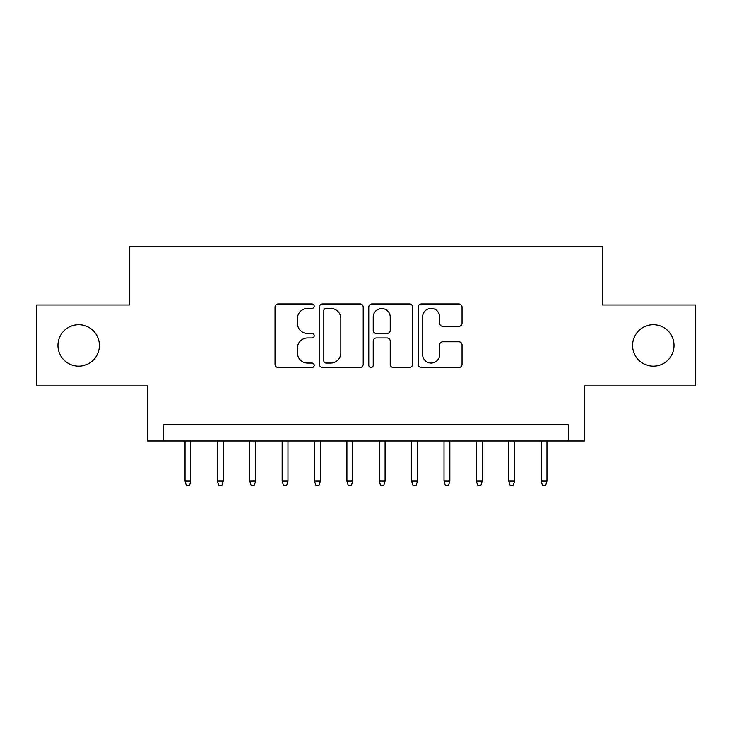 <?xml version="1.0" encoding="UTF-8"?>
<svg xmlns="http://www.w3.org/2000/svg" width="732" height="732" viewBox="0 0 732 732"><rect width="100%" height="100%" fill="white"/><g stroke="black" fill="none" stroke-linecap="round" stroke-linejoin="round"><path stroke-width="1.1" d="M314.202 306.177A2.223 2.223 0 0 0 311.978 303.954L278.215 303.954A3.175 3.175 0 0 0 275.04 307.129L275.04 364.326A3.175 3.175 0 0 0 278.215 367.51L311.978 367.51A2.223 2.223 0 0 0 314.202 365.286A2.223 2.223 0 0 0 311.978 363.063L307.614 363.063A10.166 10.166 0 0 1 297.439 352.888L297.439 348.121A10.166 10.166 0 0 1 307.614 337.955L311.978 337.955A2.223 2.223 0 0 0 314.202 335.732A2.223 2.223 0 0 0 311.978 333.508L307.614 333.508A10.166 10.166 0 0 1 297.439 323.334L297.439 318.576A10.166 10.166 0 0 1 307.614 308.401L311.978 308.401A2.223 2.223 0 0 0 314.202 306.177M632.594 345.44A20.716 20.716 0 0 0 653.31 366.165A20.716 20.716 0 0 0 674.035 345.44A20.716 20.716 0 0 0 653.31 324.724A20.716 20.716 0 0 0 632.594 345.44M57.965 345.44A20.716 20.716 0 0 0 78.69 366.165A20.716 20.716 0 0 0 99.406 345.44A20.716 20.716 0 0 0 78.69 324.724A20.716 20.716 0 0 0 57.965 345.44M458.863 326.353A3.175 3.175 0 0 0 462.048 323.178L462.048 307.129A3.175 3.175 0 0 0 458.863 303.954L421.367 303.954A3.175 3.175 0 0 0 418.192 307.129L418.192 364.326A3.175 3.175 0 0 0 421.367 367.51L458.863 367.51A3.175 3.175 0 0 0 462.048 364.326L462.048 344.946A3.175 3.175 0 0 0 458.863 341.771L442.823 341.771A3.175 3.175 0 0 0 439.639 344.946L439.639 354.562A8.5 8.5 0 0 1 431.139 363.063A8.5 8.5 0 0 1 422.639 354.562L422.639 316.901A8.5 8.5 0 0 1 431.139 308.401A8.5 8.5 0 0 1 439.639 316.901L439.639 323.178A3.175 3.175 0 0 0 442.823 326.353L458.863 326.353M568.334 440.948L584.52 440.948L584.52 385.91L695.4 385.91L695.4 304.979L602.326 304.979L602.326 246.702L129.674 246.702L129.674 304.979L36.6 304.979L36.6 385.91L147.48 385.91L147.48 440.948L568.334 440.948L568.334 424.761L163.666 424.761L163.666 440.948M363.218 307.129A3.175 3.175 0 0 0 360.043 303.954L322.547 303.954A3.175 3.175 0 0 0 319.372 307.129L319.372 364.326A3.175 3.175 0 0 0 322.547 367.51L360.043 367.51A3.175 3.175 0 0 0 363.218 364.326L363.218 307.129M371.957 303.954L409.453 303.954A3.175 3.175 0 0 1 412.628 307.129L412.628 364.326A3.175 3.175 0 0 1 409.453 367.51L393.404 367.51A3.175 3.175 0 0 1 390.229 364.326L390.229 341.13A3.175 3.175 0 0 0 387.054 337.955L376.404 337.955A3.175 3.175 0 0 0 373.228 341.13L373.228 365.286A2.223 2.223 0 0 1 371.005 367.51A2.223 2.223 0 0 1 368.782 365.286L368.782 307.129A3.175 3.175 0 0 1 371.957 303.954M326.042 308.401A2.223 2.223 0 0 0 323.818 310.624L323.818 360.83A2.223 2.223 0 0 0 326.042 363.063L330.644 363.063A10.166 10.166 0 0 0 340.819 352.888L340.819 318.576A10.166 10.166 0 0 0 330.644 308.401L326.042 308.401M390.229 317.066A8.5 8.5 0 0 0 381.729 308.565A8.5 8.5 0 0 0 373.228 317.066L373.228 330.333A3.175 3.175 0 0 0 376.404 333.508L387.054 333.508A3.175 3.175 0 0 0 390.229 330.333L390.229 317.066M190.86 481.089L189.561 485.298L186.331 485.298L185.031 481.089L190.86 481.089L190.86 440.948M185.031 481.089L185.031 440.948M223.233 481.089L221.942 485.298L218.703 485.298L217.404 481.089L223.233 481.089L223.233 440.948M217.404 481.089L217.404 440.948M255.605 481.089L254.315 485.298L251.076 485.298L249.777 481.089L255.605 481.089L255.605 440.948M249.777 481.089L249.777 440.948M287.978 481.089L286.688 485.298L283.449 485.298L282.149 481.089L287.978 481.089L287.978 440.948M282.149 481.089L282.149 440.948M320.351 481.089L319.06 485.298L315.821 485.298L314.522 481.089L320.351 481.089L320.351 440.948M314.522 481.089L314.522 440.948M352.723 481.089L351.433 485.298L348.194 485.298L346.904 481.089L352.723 481.089L352.723 440.948M346.904 481.089L346.904 440.948M385.096 481.089L383.806 485.298L380.567 485.298L379.277 481.089L385.096 481.089L385.096 440.948M379.277 481.089L379.277 440.948M417.478 481.089L416.179 485.298L412.94 485.298L411.649 481.089L417.478 481.089L417.478 440.948M411.649 481.089L411.649 440.948M449.851 481.089L448.551 485.298L445.312 485.298L444.022 481.089L449.851 481.089L449.851 440.948M444.022 481.089L444.022 440.948M482.223 481.089L480.924 485.298L477.685 485.298L476.395 481.089L482.223 481.089L482.223 440.948M476.395 481.089L476.395 440.948M514.596 481.089L513.297 485.298L510.058 485.298L508.767 481.089L514.596 481.089L514.596 440.948M508.767 481.089L508.767 440.948M546.969 481.089L545.669 485.298L542.439 485.298L541.14 481.089L546.969 481.089L546.969 440.948M541.14 481.089L541.14 440.948"/></g></svg>
